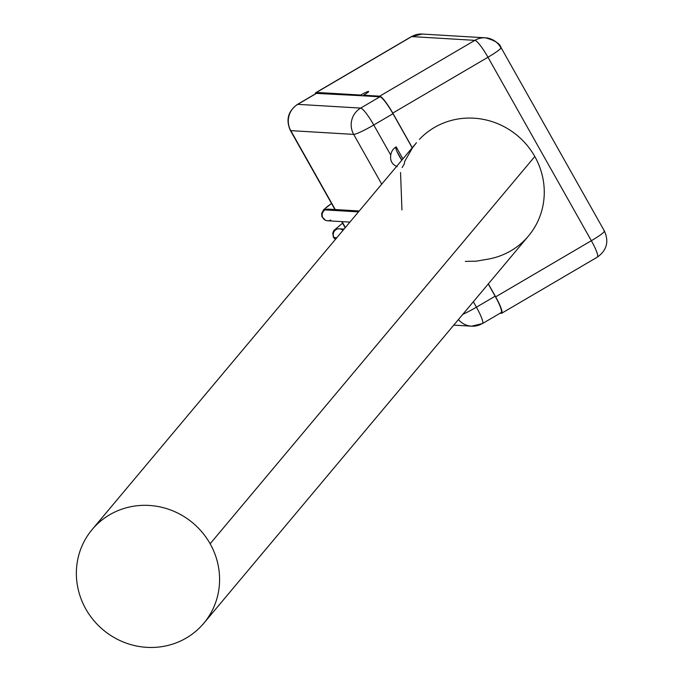 <?xml version="1.0" encoding="UTF-8"?>
<svg xmlns="http://www.w3.org/2000/svg" width="681" height="681" viewBox="0 0 681 681"><rect width="100%" height="100%" fill="white"/><g stroke="black" fill="none" stroke-linecap="round" stroke-linejoin="round"><path stroke-width="1.02" d="M297.188 104.704A19.255 3.099 59.6 0 1 297.427 104.423A19.255 3.099 59.6 0 1 297.767 104.346L316.495 93.365L319.619 93.552L316.495 93.365A19.255 3.099 59.6 0 0 316.146 93.442A19.255 3.099 59.6 0 0 315.916 93.706A19.255 3.099 59.6 0 1 316.495 93.365L297.767 104.346A19.255 18.889 93.4 0 0 290.778 130.641L353.677 134.387A19.255 18.889 -86.6 0 1 360.666 108.092A19.255 18.889 93.4 0 0 353.677 134.387A19.255 2.034 -29.4 0 0 373.767 124.989L392.997 113.71A19.255 3.099 -120.4 0 0 379.896 96.813A19.255 3.099 59.6 0 1 392.997 113.71L412.201 147.803L392.997 113.71L373.767 124.989A19.255 2.034 150.6 0 1 353.677 134.387L381.718 184.151L353.677 134.387L290.778 130.641L335.239 209.552L290.778 130.641A19.255 18.889 -86.6 0 1 297.767 104.346L360.666 108.092L379.896 96.813L320.13 93.254L319.908 92.625L360.751 95.059A7.406 0.783 150.6 0 1 368.481 91.441A7.406 0.783 150.6 0 1 363.594 95.221L379.675 96.183L474.87 40.349L411.682 36.587L315.993 92.718A19.255 3.099 -120.4 0 0 315.286 93.944A19.255 3.099 -120.4 0 1 315.644 92.786L411.341 36.663A19.255 3.099 59.6 0 1 411.682 36.587L315.993 92.718A19.255 3.099 -120.4 0 0 315.644 92.786M342.049 221.64L345.361 227.522L342.049 221.64M458.415 319.559A19.255 18.889 93.4 0 0 482.122 323.637A19.255 18.889 -86.6 0 1 458.415 319.559M500.85 312.656A19.255 3.099 59.6 0 0 495.147 296.201L488.26 283.968L495.147 296.201L476.428 307.182L473.355 301.734L476.428 307.182A19.255 2.034 150.6 0 1 462.765 314.367A19.255 2.034 -29.4 0 0 476.428 307.182A19.255 3.099 59.6 0 1 482.463 323.569A19.255 3.099 -120.4 0 0 476.428 307.182L495.147 296.201A19.255 3.099 59.6 0 1 501.19 312.588L482.463 323.569L471.584 326.182L453.759 325.118M597.05 257.18A19.255 3.099 -120.4 0 0 597.39 257.103C606.788 250.327 609.129 241.636 604.422 231.046A19.255 2.034 150.6 0 1 591.346 240.716L495.649 296.848A19.255 3.099 -120.4 0 1 501.693 313.234A19.255 3.099 -120.4 0 1 501.352 313.311L500.084 313.234L501.352 313.311A19.255 3.099 -120.4 0 0 495.649 296.848L488.337 283.866L495.649 296.848L591.346 240.716L487.971 57.247L392.775 113.08L412.286 147.7L392.775 113.08A19.255 3.099 -120.4 0 0 379.675 96.183A19.255 3.099 59.6 0 1 392.775 113.08L487.971 57.247A19.255 3.099 -120.4 0 0 474.87 40.349A19.255 3.099 59.6 0 1 487.971 57.247A19.255 2.034 -29.4 0 0 501.037 47.576A19.255 2.034 150.6 0 1 487.971 57.247L591.346 240.716A19.255 3.099 59.6 0 1 597.39 257.103A19.255 3.099 -120.4 0 0 591.346 240.716A19.255 2.034 -29.4 0 0 604.422 231.046A19.255 2.034 -29.4 0 0 604.038 230.885M342.935 230.416A5.831 5.72 93.4 0 0 334.005 237.541A29.155 3.082 150.6 0 1 333.426 237.294A29.155 3.082 -29.4 0 0 334.005 237.541A5.831 5.72 -86.6 0 1 339.317 228.807L344.041 229.097M336.823 237.712L334.005 237.541L336.823 237.712M335.503 239.278A5.831 5.72 -86.6 0 1 334.005 237.541A5.831 5.72 93.4 0 0 335.503 239.278M331.528 203.483L323.637 209.705L321.67 213.374L321.9 216.66L325.544 220.355L327.535 220.772A5.831 5.72 -86.6 0 1 325.033 209.901A5.831 5.72 -86.6 0 1 328.225 209.135A5.831 5.72 93.4 0 0 325.033 209.901A23.324 2.469 150.6 0 1 331.553 203.525A23.324 2.469 -29.4 0 0 325.033 209.901A5.831 5.72 93.4 0 0 327.535 220.772A5.831 5.72 93.4 0 0 330.728 220.006M325.033 209.901L358.47 211.893L325.033 209.901M319.619 93.552L319.406 92.922L315.993 92.718L319.908 92.625L360.751 95.059L361.109 95.698L319.619 93.552L319.908 92.625L319.619 93.552M411.111 36.927A19.255 3.099 59.6 0 1 411.341 36.663L422.229 34.05A19.255 18.889 93.4 0 0 411.682 36.587A19.255 18.889 -86.6 0 1 422.229 34.05L485.408 37.813A19.255 18.889 93.4 0 0 474.87 40.349A19.255 18.889 -86.6 0 1 485.408 37.813C494.832 40.383 500.041 43.635 501.037 47.576A19.255 2.034 -29.4 0 0 500.654 47.415A19.255 18.889 93.4 0 0 485.408 37.813M92.122 529.571A72.884 69.777 -140 0 0 85.823 609.027A72.884 69.777 -140 0 0 203.823 623.226A72.884 69.777 -140 0 0 210.131 543.77L534.806 156.511A72.884 69.777 -140 0 0 419.428 139.358A72.884 69.777 40 0 1 534.806 156.511L210.131 543.77A72.884 69.777 -140 0 0 92.122 529.571L416.466 142.721L412.414 147.939L404.523 161.712L404.369 163.789L402.148 167.569M316.146 93.442L297.427 104.423A19.255 3.099 -120.4 0 1 297.767 104.346L360.666 108.092A19.255 3.099 59.6 0 1 373.767 124.989A19.255 3.099 -120.4 0 0 360.666 108.092L379.896 96.813L363.96 95.868L363.594 95.221L379.675 96.183L474.87 40.349L411.682 36.587A19.255 3.099 -120.4 0 0 411.341 36.663M373.767 124.989L390.758 155.14A11.109 10.896 -86.6 0 1 396.155 146.858L402.922 158.869L396.155 146.858A11.109 10.896 93.4 0 0 390.758 155.14C389.941 160.707 392.111 164.555 397.261 166.692C392.111 164.555 389.941 160.707 390.758 155.14L373.767 124.989M395.814 147.062A11.109 1.788 -120.4 0 0 397.023 151.565L401.85 160.146L397.023 151.565A11.109 1.788 59.6 0 1 395.814 147.062M401.79 160.214A11.109 1.788 59.6 0 1 397.023 151.565A11.109 1.788 59.6 0 0 401.79 160.214M400.547 172.523L401.943 209.944M465.336 261.393L476.223 261.181L487.017 259.316A72.884 69.777 -140 0 0 534.806 156.511A72.884 69.777 40 0 1 528.499 235.966L203.823 623.226M210.131 543.77A72.884 69.777 -140 0 0 112.399 513.253A72.884 69.777 -140 0 0 85.823 609.027A72.884 69.777 -140 0 0 183.555 639.536A72.884 69.777 -140 0 0 210.131 543.77M363.96 95.868L363.594 95.221A7.406 0.783 -29.4 0 0 368.625 91.501A7.406 0.783 -29.4 0 0 360.751 95.059L361.109 95.698L363.96 95.868M335.392 239.406L333.426 237.294L332.745 233.14L333.869 230.459L342.62 223.164M327.535 220.772L349.906 222.108M328.225 209.135L359.236 210.974M501.693 313.234L597.39 257.103M501.037 47.576L604.422 231.046M297.427 104.423C288.029 111.207 285.68 119.89 290.395 130.48L334.941 209.535M345.19 227.726L341.751 221.623"/></g></svg>
